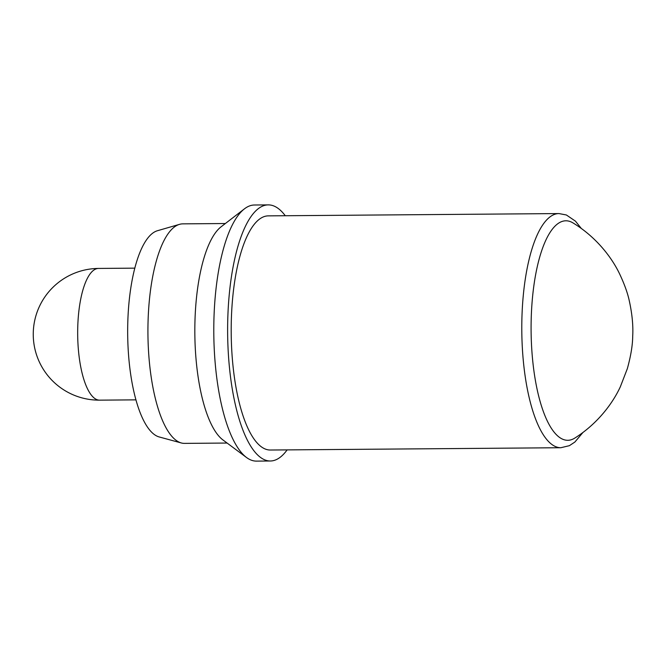 <?xml version="1.0" encoding="UTF-8"?>
<svg xmlns="http://www.w3.org/2000/svg" width="666" height="666" viewBox="0 0 666 666"><rect width="100%" height="100%" fill="white"/><g stroke="black" fill="none" stroke-linecap="round" stroke-linejoin="round"><path stroke-width="1" d="M531.318 315.409A109.765 35.739 89.5 0 0 574.741 438.128C597.827 423.576 612.862 403.022 620.346 386.763L627.339 368.664C630.835 355.994 632.625 345.188 632.7 336.238C633.299 325.816 632.184 314.111 629.353 301.107C627.705 293.231 624.433 284.124 619.547 273.776C611.729 257.409 596.237 237.038 573.035 222.944A109.765 35.739 89.5 0 0 531.318 315.409M231.443 316.75A117.083 38.12 89.5 0 0 270.238 450.025L560.822 447.727A117.083 38.12 -90.5 0 1 522.036 314.452A117.083 38.12 -90.5 0 1 558.974 213.57L268.39 215.867A117.083 38.12 89.5 0 0 231.443 316.75M285.273 215.734A128.055 41.692 89.5 0 0 268.298 204.887L254.462 205.003A128.055 41.692 89.5 0 0 244.522 208.791A128.055 41.692 89.5 0 0 214.061 315.334A128.055 41.692 89.5 0 0 246.487 457.475A128.055 41.692 89.5 0 0 256.485 461.113L270.321 460.997A128.055 41.692 89.5 0 0 287.129 449.891M268.298 204.887A128.055 41.692 89.5 0 0 227.897 315.226A128.055 41.692 89.5 0 0 270.321 460.997M244.522 208.791L221.179 226.74A109.765 35.739 89.5 0 0 195.063 318.065A109.765 35.739 89.5 0 0 222.869 439.893L246.487 457.475M225.366 223.526L182.792 223.859A109.765 35.739 89.5 0 0 179.545 224.342A109.765 35.739 89.5 0 0 148.16 318.44A109.765 35.739 89.5 0 0 181.277 442.957A109.765 35.739 89.5 0 0 184.524 443.381L227.098 443.048M179.545 224.342L157.501 230.711A103.546 33.708 89.5 0 0 127.889 319.472A103.546 33.708 89.5 0 0 159.132 436.938L181.277 442.957M134.848 268.148L98.593 268.431A65.859 21.445 89.5 0 0 77.814 325.183A65.859 21.445 89.5 0 0 96.603 399.517A65.859 21.445 89.5 0 0 99.634 400.149L135.889 399.858M560.822 447.727L569.38 445.679L574.858 442.058L582.908 432.509M98.593 268.431A65.859 65.859 0 0 0 33.3 331.76A65.859 65.859 0 0 0 99.634 400.149M581.293 228.438L575.449 221.154L566.375 214.976L558.974 213.57"/></g></svg>
